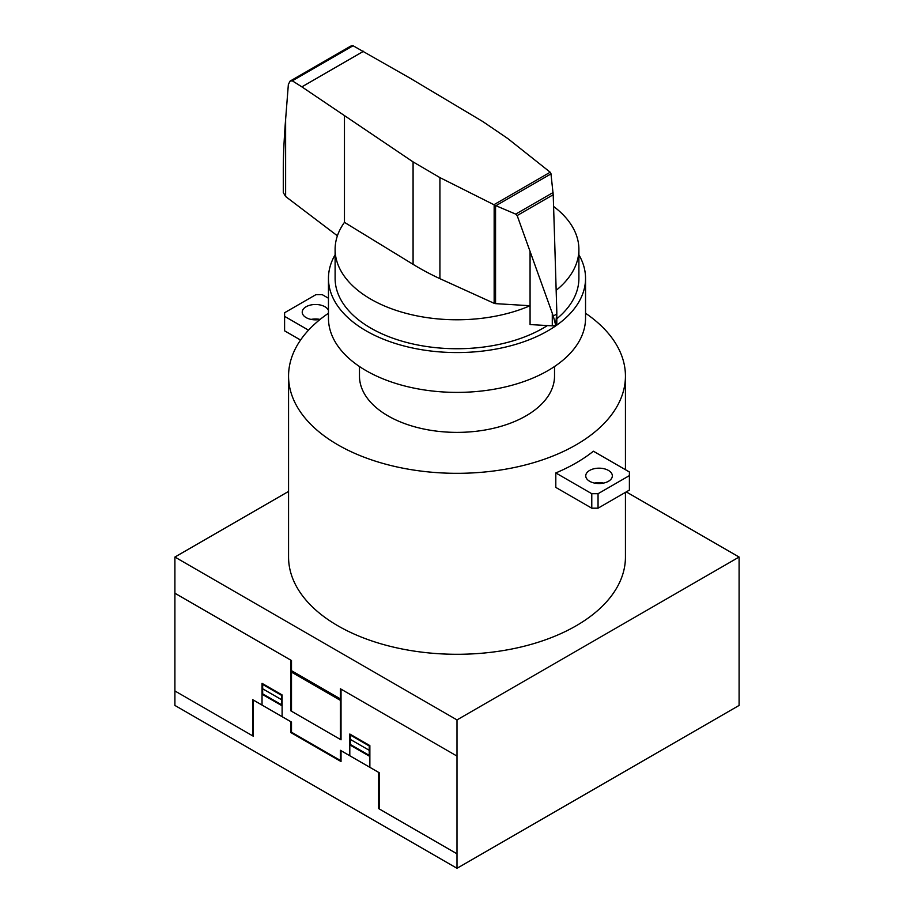<?xml version="1.0" encoding="UTF-8"?>
<svg xmlns="http://www.w3.org/2000/svg" width="914" height="914" viewBox="0 0 914 914"><rect width="100%" height="100%" fill="white"/><g stroke="black" fill="none" stroke-linecap="round" stroke-linejoin="round"><path stroke-width="1.37" d="M589.644 470.424A13.299 7.678 0 0 0 585.748 475.863A13.299 7.678 0 0 0 593.951 482.946A13.299 7.678 0 0 0 608.45 481.29A13.299 7.678 0 0 0 612.334 475.863A13.299 7.678 0 0 0 608.45 470.424A13.299 7.678 0 0 0 589.644 470.424M585.543 313.239A168.439 97.25 180 0 1 625.439 376.077A168.439 97.25 180 0 1 521.46 465.923A168.439 97.25 180 0 1 337.894 444.844A168.439 97.25 180 0 1 288.561 376.077A168.439 97.25 180 0 1 328.457 313.239M625.439 492.372L625.439 557.049A168.439 97.25 180 0 1 521.46 646.895A168.439 97.25 180 0 1 337.894 625.804A168.439 97.25 180 0 1 288.561 557.049L288.561 376.077M320.174 319.363A13.299 7.678 180 0 1 302.226 312.165A13.299 7.678 180 0 1 306.121 306.738A13.299 7.678 180 0 1 324.927 306.738A13.299 7.678 180 0 1 328.457 310.383M319.957 319.409A13.299 7.678 0 0 0 311.091 319.409M328.457 298.238L322.219 294.639L315.947 294.639L284.608 312.737L284.597 316.358L308.509 330.16M300.546 340.042L284.597 330.834L284.597 316.358M555.803 472.938L555.803 487.413L591.781 508.184L591.781 493.709L555.803 472.938A168.439 97.25 180 0 0 593.414 451.219L629.403 471.99L629.392 475.611L598.053 493.709L591.781 493.709M591.781 508.184L598.053 508.184L629.392 490.087L629.403 471.99M594.614 483.095A13.299 7.678 180 0 1 603.469 483.095M598.053 508.184L598.053 493.709M629.392 490.087L629.392 475.611M335.107 254.8A128.543 74.217 0 0 0 328.457 278.359A128.543 74.217 0 0 0 366.103 330.834A128.543 74.217 0 0 0 506.196 346.92A128.543 74.217 0 0 0 585.543 278.359A128.543 74.217 0 0 0 578.893 254.8M585.543 278.359L585.543 318.175A128.543 74.217 180 0 1 506.196 386.736A128.543 74.217 180 0 1 366.103 370.65A128.543 74.217 180 0 1 328.457 318.175L328.457 278.359M554.524 366.525L554.524 376.077A97.524 56.302 180 0 1 494.314 428.095A97.524 56.302 180 0 1 388.039 415.893A97.524 56.302 180 0 1 359.476 376.077L359.476 366.525M495.559 303.642A2.628 1.52 180 0 1 494.154 303.322L439.92 278.667A259.073 149.576 180 0 1 413.082 264.34L344.464 222.353A121.893 70.378 0 0 0 335.107 249.408A121.893 70.378 0 0 0 370.81 299.164A121.893 70.378 0 0 0 530.074 305.733L495.559 303.642L495.559 205.547L493.914 204.713L550.194 172.22L550.925 173.466L553.21 194.739L554.57 237.571L556.809 311.925L555.666 325.064L553.29 316.038L517.164 215.555L515.702 214.116L495.559 205.547M547.417 325.555A121.893 70.378 180 0 1 370.81 328.126A121.893 70.378 180 0 1 335.107 278.359L335.107 249.408M353.067 45.746L292.309 80.82L290.081 81.106L350.622 46.157L353.067 45.746L410.146 78.227L482.878 121.608L507.681 138.471L550.194 172.22M290.081 81.106L288.356 84.465L285.625 119.288C284.094 138.905 283.317 155.449 283.283 168.907L283.283 192.546L285.579 196.476L337.403 235.812M555.449 325.156L555.449 325.19A4.262 2.456 0 0 0 555.666 325.064A4.262 2.456 0 0 0 556.809 323.385L556.809 311.925M495.971 205.65L550.982 173.888M515.702 214.116L553.061 192.546M553.29 316.038L556.74 314.039M493.914 204.713L439.92 177.602L413.082 161.904L301.871 86.864L363.532 51.264M301.871 86.864L292.309 80.82M530.063 251.727L530.074 324.561L552.284 325.841L552.284 313.696M552.284 325.841A4.262 2.456 0 0 0 555.449 325.19M344.464 222.353L344.464 116.147M556.169 290.332A121.893 70.378 0 0 0 578.893 249.408L578.893 278.359A121.893 70.378 180 0 1 556.809 318.769M578.893 249.408A121.893 70.378 0 0 0 553.587 206.461M626.261 491.903L739.095 557.049L457 719.912L174.905 557.049L288.561 491.424M174.905 557.049L174.905 705.437L457 868.3L739.095 705.437L739.095 557.049M457 719.912L457 868.3M319.283 688.173L315.97 685.18L312.679 684.358M329.428 692.584L329.428 694.023M312.085 684.015L315.947 684.803L319.809 688.482M329.748 692.766L329.748 694.217M340.396 739.449L340.396 688.779L457 756.095M340.396 693.132L341.025 693.498M291.497 664.901L290.869 664.535M302.477 678.462L302.477 677.023M302.157 676.84L302.157 678.291M340.396 698.913L291.497 670.682M291.497 672.133L340.396 700.364M174.905 593.232L291.497 660.548L291.497 711.229M457 853.825L378.636 808.582L378.636 772.387M379.264 808.947L379.264 772.753L340.396 750.314L340.396 760.448L291.497 732.217L291.497 722.083L252.641 699.644L252.641 735.839M349.799 755.741L349.799 734.022L369.862 745.607L369.862 767.326M290.869 721.717L290.869 732.571L341.025 761.533L341.025 750.68M350.428 735.107L369.233 745.973M350.428 734.388L350.428 744.522L369.233 755.375L369.233 745.241M349.799 739.095L369.233 750.314M349.799 744.887L369.862 756.461M350.428 742.351L349.799 741.997M350.428 734.742L349.799 734.319M369.862 752.85L369.233 752.485M369.862 753.57L369.233 753.205M174.905 690.961L253.258 736.193L253.258 699.998M262.032 705.071L262.032 683.352L282.106 694.937L282.106 716.656M262.032 691.315L262.672 691.681M282.106 705.802L262.032 694.217M262.032 690.596L262.672 690.961M281.478 695.303L262.672 684.437M281.478 699.644L262.672 688.79M262.672 683.718L262.672 693.852L281.478 704.705L281.478 694.571M281.478 702.546L282.106 702.9M282.106 699.998L281.478 699.598M282.106 695.234L281.478 694.926M290.869 660.182L290.869 710.864L341.025 739.814L341.025 689.145M517.164 215.555L553.21 194.739M285.625 196.51L285.625 119.288M413.082 264.34L413.082 161.904M494.154 303.322L494.154 204.896M439.92 278.667L439.92 177.602M625.439 469.705L625.439 376.077"/></g></svg>
